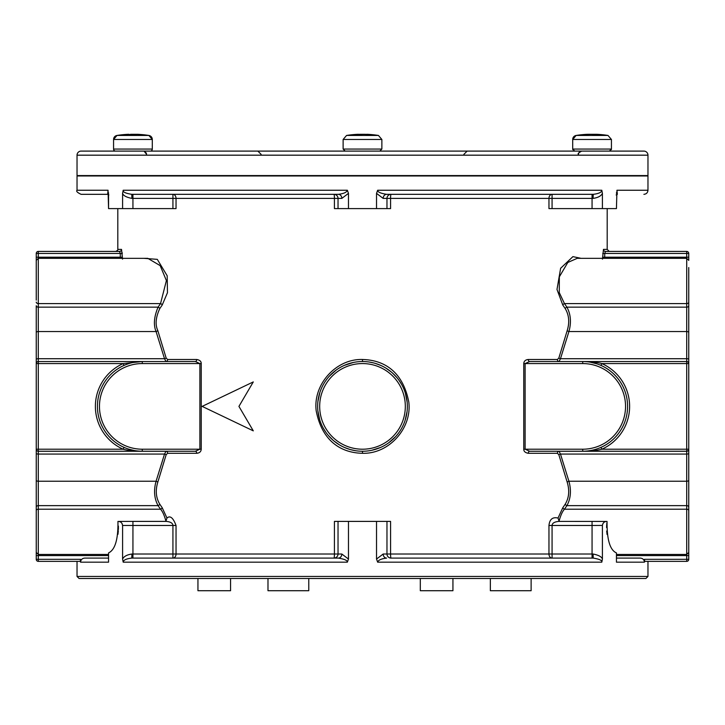 <?xml version="1.0" encoding="UTF-8"?>
<svg xmlns="http://www.w3.org/2000/svg" width="725" height="725" viewBox="0 0 725 725"><rect width="100%" height="100%" fill="white"/><g stroke="black" fill="none" stroke-linecap="round" stroke-linejoin="round"><path stroke-width="1.09" d="M552.069 208.601L548.961 208.601L548.961 198.405L390.576 198.405A4.078 0.471 90 0 1 391.047 194.327L386.615 194.327A4.078 3.444 -90 0 0 383.172 198.405L376.529 193.367L377.643 190.249L601.804 190.249L602.412 193.367C601.116 196.013 597.998 197.689 593.068 198.405L592.062 198.405L592.062 194.327L552.069 194.327A4.078 3.108 -90 0 0 548.961 198.405L552.069 198.405L552.069 208.601L616.44 208.601L616.948 190.249L647.969 190.249L647.969 175.976L77.031 175.976L77.031 190.249L108.052 190.249L108.56 208.601L108.56 194.626M108.551 192.796L108.56 193.367M108.56 208.601L122.588 208.601L122.588 193.367L123.196 190.249L347.357 190.249L348.471 193.367L348.471 208.601L390.576 208.601L390.576 198.405L386.969 198.405L386.969 208.601M376.529 193.367L376.529 208.601M108.052 190.249L107.644 194.327L81.109 194.327C77.358 192.605 75.998 191.246 77.031 190.249M108.886 194.943L107.644 194.327L108.56 194.327M617.356 194.327L616.114 194.943L617.356 194.327C652.5 194.327 652.5 194.327 617.356 194.327L616.948 190.249M347.357 190.249C346.74 192.315 343.75 193.675 338.385 194.327L131.76 194.327C125.497 193.33 122.643 191.971 123.196 190.249M601.804 190.249C601.732 192.279 598.877 193.638 593.24 194.327L386.615 194.327L552.069 194.327L552.069 198.405L592.062 198.405L592.062 208.601M122.271 253.442L122.262 252.88M36.25 300.132L36.25 253.46A2.039 2.039 0 0 1 38.289 251.421L119.516 251.421A2.039 2.012 90 0 0 121.528 249.382L122.543 259.142M143.949 258.336L157.307 259.36L167.185 275.781L167.466 292.701L162.21 305.026L159.781 308.587C155.721 317.287 155.05 324.61 157.787 330.546L166.17 358.087L167.611 359.491L196.729 359.491C199.765 360.035 201.269 361.394 201.233 363.569L201.233 449.21C201.052 451.657 199.547 453.016 196.729 453.288L167.611 453.288L166.17 454.693L157.787 482.234C155.277 490.453 155.938 497.776 159.781 504.192L162.21 507.754L166.968 518.049C170.13 515.257 173.148 517.732 176.039 525.471L176.039 554.018L172.931 554.018L172.931 525.471L176.039 525.471M362.5 359.491C336.047 358.612 312.783 384.549 316.209 410.912C322.661 444.017 344.167 452.971 362.5 453.288C388.899 454.149 412.099 428.366 408.809 402.067C402.393 369.061 381.531 359.953 362.5 359.491L362.5 361.53A44.859 44.859 0 0 0 317.641 406.39A44.859 44.859 0 0 0 362.5 451.249A44.859 44.859 0 0 0 407.359 406.39A44.859 44.859 0 0 0 362.5 361.53A44.859 44.859 0 0 0 317.641 406.39A44.859 44.859 0 0 0 362.5 451.249A44.859 44.859 0 0 0 407.359 406.39A44.859 44.859 0 0 0 362.5 361.53M253.288 381.921L202.148 406.39L253.288 430.858L238.933 406.39L253.288 381.921L238.933 406.39L253.288 430.858L202.148 406.39L253.288 381.921M122.588 208.601L172.931 208.601L172.931 198.405L176.039 198.405A4.078 3.108 90 0 0 172.931 194.327L172.931 198.405L132.938 198.405L132.938 208.601M348.471 193.367L341.828 198.405L338.031 198.405L338.031 208.601L334.424 208.601L334.424 198.405L338.031 198.405A4.078 4.078 0 0 0 333.953 194.327L333.953 194.327A4.078 0.471 -90 0 1 334.424 198.405L176.039 198.405L176.039 208.601L172.931 208.601M338.031 208.601L348.471 208.601M640.293 558.096L616.44 558.096L640.293 558.096C642.812 558.341 644.19 559.7 644.425 562.174L616.44 562.174L616.44 552.921C609.988 550.112 606.861 539.627 607.061 521.438C604.396 521.42 602.838 522.761 602.412 525.471L602.412 559.057L601.804 562.174L377.643 562.174L376.529 559.057L376.529 521.393L348.471 521.393L348.471 559.057L347.357 562.174L123.196 562.174L122.588 559.057L122.588 525.471C122.199 522.788 120.649 521.447 117.939 521.438C118.229 539.337 115.103 549.831 108.56 552.921L108.56 562.174L80.575 562.174L80.575 559.319L80.258 561.358L38.289 561.358A2.039 2.039 0 0 1 36.25 559.319L36.25 305.705A2.039 1.441 0 0 0 38.289 307.146L38.289 303.585L160.542 303.585A2.039 1.296 -144.9 0 1 162.21 305.026M36.25 543.233L36.25 545.236M604.713 258.336L604.732 253.46L605.484 251.421L686.711 251.421A2.039 2.039 0 0 1 688.75 253.46A2.039 2.039 0 0 0 686.711 251.421L686.711 253.46L688.75 253.46L688.75 260.375L688.75 257.203L686.711 257.203L686.711 361.53L529.658 361.53A2.039 1.377 90 0 1 528.271 359.491L557.389 359.491L558.83 358.087L567.213 330.546C569.723 322.362 569.062 315.04 565.219 308.587L562.79 305.026L556.99 289.465L560.624 268.277L572.913 256.632L581.051 258.336M688.75 267.543L688.75 449.21A2.039 2.039 0 0 1 686.711 451.249L686.711 555.577L688.75 555.577L688.75 552.405L688.75 559.319L686.711 559.319L686.711 561.358L644.743 561.358L644.425 559.319L644.743 561.358M688.75 512.647L688.75 449.21L688.75 552.405L686.711 554.444L616.44 554.444M686.711 361.53L686.711 363.569L688.75 363.569A2.039 2.039 0 0 0 686.711 361.53A2.039 2.039 0 0 1 688.75 363.569L688.75 332.548A2.039 0.997 180 0 0 686.711 331.542L568.926 331.542C571.454 322.453 570.783 314.315 566.914 307.146A2.039 1.305 -34.1 0 0 565.219 308.587M562.79 305.026A2.039 1.296 -35.1 0 1 564.458 303.585L566.914 307.146L686.711 307.146A2.039 1.441 180 0 0 688.75 305.705L688.75 300.132M599.267 364.693L601.016 365.427L601.85 363.569A46.898 46.898 0 0 1 601.85 449.21L686.711 449.21L686.711 451.249A2.039 2.039 0 0 0 688.75 449.21L686.711 449.21L686.711 363.569L601.85 363.569C598.533 362.536 592.153 361.857 582.719 361.53A44.859 44.859 0 0 1 627.578 406.39A44.859 44.859 0 0 1 582.719 451.249C590.694 451.113 597.065 450.433 601.85 449.21L601.016 447.352M688.75 449.21A2.039 2.039 0 0 1 686.711 451.249L582.719 451.249A44.859 44.859 0 0 0 627.578 406.39A44.859 44.859 0 0 0 582.719 361.53L582.719 363.569L525.118 363.569L529.658 361.53M528.271 359.491C525.453 359.763 523.948 361.123 523.767 363.569L523.767 449.21C523.731 451.385 525.235 452.744 528.271 453.288A2.039 1.377 90 0 1 529.658 451.249L530.31 451.249M523.767 363.569L525.118 363.569L525.118 449.21L529.658 451.249L582.719 451.249L582.719 449.21A42.82 42.82 0 0 0 625.539 406.39A42.82 42.82 0 0 0 582.719 363.569M196.729 359.491A2.039 1.377 -90 0 1 195.342 361.53L199.882 363.569L142.281 363.569L142.281 361.53L38.289 361.53A2.039 2.039 0 0 0 36.25 363.569L123.15 363.569A46.898 46.898 0 0 0 123.15 449.21C126.911 450.298 133.291 450.977 142.281 451.249L38.289 451.249L38.289 358.721L164.53 358.721L165.989 361.53L195.351 361.53L142.281 361.53L123.15 363.569L124.011 365.418M139.599 361.612L142.281 361.53A44.859 44.859 0 0 0 97.422 406.39A44.859 44.859 0 0 0 142.281 451.249L195.342 451.249A2.039 1.377 -90 0 1 196.729 453.288M686.711 561.358A2.039 2.039 0 0 0 688.75 559.319A2.039 2.039 0 0 1 686.711 561.358L647.969 561.358L647.969 576.447L77.031 576.447L79.07 578.487L645.93 578.487L647.969 576.447M77.031 576.447L77.031 561.358L38.289 561.358L38.289 555.577L108.56 555.577M391.047 558.096A4.078 4.078 0 0 1 386.969 554.018A4.078 4.078 0 0 0 391.047 558.096L593.24 558.096L552.069 558.096L552.069 554.018L548.961 554.018A4.078 3.108 -90 0 0 552.069 558.096L391.047 558.096A4.078 0.471 90 0 1 390.576 554.018L548.961 554.018L548.961 525.471C549.604 519.272 552.631 516.798 558.033 518.049L562.79 507.754A2.039 1.296 -144.9 0 0 564.458 509.195C562.464 511.352 560.67 515.312 559.066 521.076L558.033 518.049M528.271 453.288L557.389 453.288L558.83 454.693L567.213 482.234C569.714 490.499 569.043 497.821 565.219 504.192L562.79 507.754M602.457 259.142L603.472 249.382L607.188 249.382L609.227 251.421M84.707 558.096L108.56 558.096L84.707 558.096C82.188 558.341 80.81 559.7 80.575 562.174M123.196 562.174C123.341 560.108 126.195 558.748 131.76 558.096L279.814 558.096L172.931 558.096L172.931 554.018L132.938 554.018L132.938 525.471L172.931 525.471C172.795 523.187 170.583 521.828 166.297 521.393L132.938 521.393L132.938 525.471L122.588 525.471L122.017 523.432M122.588 559.057C123.893 556.401 127.011 554.725 131.932 554.018L131.76 558.096L338.385 558.096L172.931 558.096A4.078 3.108 90 0 0 176.039 554.018L338.031 554.018L338.031 521.393L334.424 521.393L334.424 554.018A4.078 0.471 -90 0 1 333.953 558.096A4.078 4.078 0 0 0 338.031 554.018L341.828 554.018L348.471 559.057M117.957 534.316L118.338 530.727M118.402 529.486L118.383 526.051M341.828 554.018A4.078 3.444 90 0 1 338.385 558.096C344.583 559.129 347.574 560.488 347.357 562.174M337.071 558.096L333.953 558.096A4.078 4.078 0 0 0 338.031 554.018M117.939 521.438L132.938 521.393M548.961 525.471L552.069 525.471C552.187 523.205 554.398 521.846 558.703 521.393L559.066 521.076M558.703 521.393L607.061 521.438M36.25 555.577L38.289 555.577L38.289 509.195L160.542 509.195C162.5 511.288 164.303 515.248 165.934 521.076L165.744 521.393M386.969 521.393L390.576 521.393L390.576 554.018L386.969 554.018L386.969 521.393L376.529 521.393M348.471 521.393L338.031 521.393M592.062 521.393L592.062 525.471L602.412 525.417M606.843 523.106L606.589 526.649M606.589 526.731L606.58 527.546M606.68 531.026L607.07 534.479M644.425 562.174L644.425 559.319L686.711 559.319L686.711 555.577L616.44 555.577M376.529 559.057L383.172 554.018L386.969 554.018M377.643 562.174C378.26 560.108 381.241 558.748 386.615 558.096A4.078 3.444 90 0 1 383.172 554.018M592.062 558.096L592.062 554.018L593.068 554.018L593.24 558.096C599.557 559.129 602.412 560.488 601.804 562.174M593.068 554.018C598.605 555.105 601.723 556.782 602.412 559.057M557.389 453.288A2.039 1.622 90 0 1 559.011 451.249L560.47 454.058L568.926 481.237C571.436 490.426 570.765 498.555 566.914 505.633L564.458 509.195L686.711 509.195A2.039 1.441 180 0 1 688.75 510.636M142.281 363.569A42.82 42.82 0 0 0 99.461 406.39A42.82 42.82 0 0 0 142.281 449.21L199.882 449.21L195.342 451.249M167.611 453.288A2.039 1.622 -90 0 0 165.989 451.249L164.53 454.058L156.074 481.237C153.546 490.372 154.217 498.501 158.086 505.633L160.542 509.195A2.039 1.296 144.9 0 0 162.21 507.754M36.25 449.21A2.039 2.039 0 0 0 38.289 451.249A2.039 2.039 0 0 1 36.25 449.21L123.15 449.21L124.057 447.379M125.352 447.932L126.848 448.512M127.12 448.612L128.071 448.938M128.488 449.074L134.198 450.515M134.451 450.56L136.499 450.877M136.826 450.914L139.427 451.158M140.043 361.585L134.415 362.228M134.306 362.246L132.575 362.591M129.195 363.479L127.908 363.896M127.564 364.013L125.869 364.639M142.281 449.21L142.281 451.249A44.859 44.859 0 0 1 97.422 406.39A44.859 44.859 0 0 1 142.281 361.53L165.989 361.53A2.039 1.622 90 0 0 167.611 359.491M585.347 451.167L587.776 450.968M590.014 450.651L592.089 450.261M594.02 449.799L595.379 449.428M595.778 449.31L597.192 448.847M597.436 448.766L599.14 448.141M599.829 364.92L598.614 364.439M597.255 363.95L595.751 363.47M596.639 363.742L590.168 362.156M587.903 361.829L585.419 361.612M557.389 359.491A2.039 1.622 90 0 0 559.011 361.53L560.47 358.721L568.926 331.542A2.039 0.952 20.2 0 1 567.213 330.546M36.25 302.144A2.039 1.441 0 0 0 38.289 303.585L38.289 258.336L147.791 258.336L160.18 265.631L166.397 280.593L160.542 303.585L158.086 307.146C153.99 316.816 153.319 324.945 156.074 331.542L164.53 358.721A2.039 0.616 166.3 0 0 166.17 358.087M688.75 302.144A2.039 1.441 180 0 1 686.711 303.585L564.458 303.585L559.274 292.61L559.338 276.841L567.811 262.459L577.218 258.336M605.484 251.421A2.039 2.012 90 0 1 603.472 249.382M119.516 251.421L120.268 253.46L38.289 253.46L38.289 251.421A2.039 2.039 0 0 0 36.25 253.46L38.289 253.46L38.289 257.203L120.268 257.203L120.287 258.336M36.25 363.569A2.039 2.039 0 0 1 38.289 361.53M166.968 518.049L165.934 521.076M38.289 561.358A2.039 2.039 0 0 1 36.25 559.319L80.575 559.319M382.963 558.667L382.365 558.848M124.374 578.487L137.215 578.487M230.568 578.487L197.943 578.487L197.943 590.721L230.568 590.721L230.568 578.487M531.126 578.487L531.126 590.721L490.345 590.721L490.345 578.487M452.935 578.487L452.935 590.721L420.31 590.721L420.31 578.487M308.768 578.487L308.768 590.721L267.987 590.721L267.987 578.487M602.412 193.367L602.412 208.601M616.44 193.367L616.458 192.714M592.479 194.327L593.24 194.327L593.068 198.405M391.047 194.327A4.078 4.078 0 0 0 386.969 198.405A4.078 4.078 0 0 1 391.047 194.327A4.078 4.078 0 0 0 386.969 198.405L383.172 198.405M386.615 194.327C380.471 193.33 377.48 191.971 377.643 190.249M353.211 362.5L344.375 365.355M336.255 370.013L329.259 376.266M323.731 383.824L323.078 384.975M319.897 392.325L317.922 401.414M317.849 410.712L319.707 419.866M323.413 428.393L325.915 432.345M328.362 435.489L332.983 440.166M333.799 440.863L339.246 444.751M344.565 447.506L349.903 449.446M350.547 449.627L355.767 450.742M371.771 450.279L380.589 447.443M388.691 442.812L395.678 436.577M401.215 429.055L401.913 427.813M405.058 420.582L407.06 411.528M407.169 402.257L405.347 393.122M401.713 384.594L398.958 380.244M396.82 377.507L392.805 373.312M391.437 372.106L386.026 368.2M384.694 367.403L383.833 366.923M380.752 365.409L375.405 363.424M373.719 362.953L369.415 362.065M131.76 194.327L131.932 198.405C126.395 197.318 123.277 195.641 122.588 193.367M338.385 194.327A4.078 3.444 -90 0 1 341.828 198.405M77.031 155.177A4.078 4.078 0 0 1 81.109 151.099L643.891 151.099A4.078 4.078 0 0 1 647.969 155.177L647.969 175.568L77.031 175.568L77.031 155.177L647.969 155.177M449.917 151.099L440.292 151.099M442.712 151.099L441.897 151.099M282.279 151.099L283.103 151.099M458.562 151.099L456.342 151.099L458.562 151.099M454.222 151.099L451.032 151.099L454.222 151.099M458.245 151.099L459.052 151.099M273.896 151.099L270.778 151.099M447.225 151.099L446.727 151.099M444.615 151.099L442.395 151.099M281.663 151.099L280.385 151.099M278.273 151.099L276.442 151.099M268.658 151.099L266.438 151.099M572.786 149.676A2.039 2.039 0 0 1 572.696 149.06L611.438 149.06L611.438 139.472L572.696 139.472L576.13 135.448L607.994 135.448A101.953 101.953 0 0 0 596.974 134.315A101.926 88.269 90 0 0 596.838 134.306L596.24 134.306A101.926 50.958 90 0 1 599.512 134.778A101.4 87.816 90 0 0 597.391 134.75A101.4 87.816 90 0 0 595.261 134.778A101.926 50.958 -90 0 0 591.981 134.306L589.751 134.306A101.926 88.269 90 0 0 584.069 134.778A101.4 50.696 -90 0 0 581.613 134.778A101.926 88.269 -90 0 1 587.15 134.315A101.953 101.953 0 0 0 576.13 135.448A4.078 4.078 0 0 0 572.696 139.472L572.696 149.06L574.735 151.099L580.852 151.099M603.282 151.099L609.399 151.099L603.282 151.099M574.735 151.099L609.399 151.099L611.438 149.06A2.039 2.039 0 0 1 611.338 149.676M589.488 134.288L587.966 134.306M594.518 134.306L596.158 134.306L594.101 134.714M592.062 134.315A101.926 50.958 90 0 1 592.144 134.306L594.382 134.306A101.926 88.269 -90 0 1 595.905 134.388M596.838 134.306L595.868 134.714A101.518 50.759 90 0 1 596.367 134.759M587.15 134.315A101.926 88.269 -90 0 1 587.286 134.306L587.893 134.306M595.044 134.732A101.518 87.915 -90 0 1 595.597 134.768L596.022 134.279M596.612 134.714L595.868 134.768M357.398 151.099L372.695 151.099M351.281 151.099L353.836 151.099M379.827 151.099L381.867 149.06L381.867 139.472L343.124 139.472L343.124 149.06L381.867 149.06L379.827 151.099L373.71 151.099M367.276 134.306L366.678 134.306L367.276 134.306A101.926 88.269 90 0 1 367.412 134.315A101.926 88.269 90 0 1 372.949 134.778A101.4 50.696 90 0 0 370.493 134.778A101.926 88.269 -90 0 0 364.82 134.306L362.582 134.306A101.926 50.958 90 0 0 359.301 134.778A101.4 87.816 -90 0 0 357.18 134.75A101.4 87.816 -90 0 0 355.051 134.778A101.926 50.958 -90 0 1 358.322 134.306L357.724 134.306A101.926 88.269 -90 0 0 357.588 134.315A101.953 101.953 0 0 0 346.568 135.448L378.432 135.448A101.953 101.953 0 0 0 367.412 134.315A101.926 88.269 90 0 0 367.276 134.306L367.194 134.451M358.195 134.759A101.518 50.759 -90 0 1 358.694 134.714L357.724 134.306A101.926 88.269 -90 0 0 357.588 134.315L357.588 134.315M358.657 134.388A101.926 88.269 90 0 1 360.18 134.306L362.418 134.306A101.926 50.958 -90 0 1 362.5 134.315M358.694 134.768L357.951 134.714M358.549 134.279L358.966 134.768A101.518 87.915 90 0 1 359.518 134.732M115.601 151.099L150.265 151.099A2.039 2.039 0 0 0 152.304 149.06L152.304 139.472L148.87 135.448A4.078 4.078 0 0 1 152.304 139.472L113.562 139.472L117.006 135.448A4.078 4.078 0 0 0 113.562 139.472L113.562 149.06A2.039 2.039 0 0 0 115.601 151.099L115.239 151.063M143.55 134.778L143.577 134.75A101.926 101.926 0 0 0 137.034 134.306L135.394 134.778A101.4 101.4 0 0 0 130.482 134.778L128.842 134.306A101.926 101.926 0 0 0 122.289 134.778L122.289 134.75A101.953 101.953 0 0 0 117.006 135.448L148.87 135.448A101.953 101.953 0 0 0 143.577 134.75L143.577 134.778A101.953 101.953 0 0 0 137.85 134.315A101.926 88.269 90 0 0 137.714 134.306L137.107 134.306A101.926 50.958 90 0 1 137.188 134.315M132.938 134.315A101.926 50.958 90 0 1 133.019 134.306L135.249 134.306A101.926 88.269 -90 0 1 135.385 134.315L137.034 134.306M135.104 134.587A101.926 50.958 -90 0 0 132.856 134.306L130.618 134.306A101.926 88.269 90 0 0 130.491 134.315L130.899 134.714L130.482 134.306M123.767 134.632A101.926 88.269 -90 0 1 128.026 134.315A101.926 88.269 -90 0 1 128.162 134.306L128.76 134.306M137.714 134.306L137.107 134.306M360.026 134.642L362.428 134.315M364.82 134.306L362.582 134.306M176.039 540.968L176.039 554.018M117.812 208.601L117.812 249.382L121.528 249.382M602.729 253.46L686.711 253.46L686.711 257.203L602.729 257.203M688.75 359.355A2.039 0.634 180 0 0 686.711 358.721L560.47 358.721A2.039 0.616 13.7 0 1 558.83 358.087M688.75 453.424A2.039 0.634 180 0 1 686.711 454.058L560.47 454.058A2.039 0.616 166.3 0 0 558.83 454.693M688.75 480.231A2.039 0.997 180 0 1 686.711 481.237L568.926 481.237A2.039 0.952 159.8 0 0 567.213 482.234M688.75 507.074A2.039 1.441 180 0 0 686.711 505.633L566.914 505.633A2.039 1.305 -145.9 0 1 565.219 504.192M132.938 558.096L132.938 554.018L131.932 554.018M552.069 554.018L592.062 554.018L592.062 525.471L552.069 525.471L552.069 554.018M582.719 449.21L523.767 449.21M201.233 449.21L199.882 449.21L199.882 363.569L201.233 363.569M36.25 453.424A2.039 0.634 0 0 0 38.289 454.058L164.53 454.058A2.039 0.616 -166.3 0 1 166.17 454.693M36.25 480.231A2.039 0.997 0 0 0 38.289 481.237L38.289 451.249M36.25 359.355A2.039 0.634 0 0 1 38.289 358.721L38.289 331.542L156.074 331.542A2.039 0.952 159.8 0 0 157.787 330.546M36.25 332.548A2.039 0.997 0 0 1 38.289 331.542L38.289 307.146L158.086 307.146A2.039 1.305 -145.9 0 1 159.781 308.587M122.271 253.46L120.268 253.46L120.268 257.203L122.271 257.203M36.25 257.203L38.289 257.203L38.289 258.336L36.25 260.375M36.25 510.636A2.039 1.441 0 0 1 38.289 509.195L38.289 481.237L156.074 481.237A2.039 0.952 -159.8 0 1 157.787 482.234M36.25 507.074A2.039 1.441 0 0 1 38.289 505.633L158.086 505.633A2.039 1.305 145.9 0 0 159.781 504.192M362.5 449.21A42.82 42.82 0 0 0 405.32 406.39A42.82 42.82 0 0 0 362.5 363.569A42.82 42.82 0 0 0 319.68 406.39A42.82 42.82 0 0 0 362.5 449.21M362.5 453.288L362.5 451.249M132.938 194.327L132.938 198.405L131.932 198.405M333.953 194.327A4.078 4.078 0 0 1 338.031 198.405M113.834 150.084L113.562 149.06L152.304 149.06L152.032 150.084M577.209 258.336L686.711 258.336L688.75 260.375M607.188 208.601L607.188 249.382M36.25 552.405L38.289 554.444L108.56 554.444M127.645 363.986L129.258 363.461M133.772 362.346L137.152 361.829M584.803 361.576L587.359 361.775M590.803 362.264L592.153 362.536M597.318 448.802L595.896 449.273M591.12 450.461L587.866 450.95M585.102 451.186L584.123 451.231M117.812 249.382C118.257 249.808 117.577 250.487 115.773 251.421M647.969 190.249C647.724 192.723 646.365 194.083 643.891 194.327M146.568 154.362L144.148 151.208L146.233 152.93L146.541 153.981M463.882 154.362L467.145 151.099M261.118 154.362L257.855 151.099M578.713 153.047L578.432 154.362C577.49 153.89 578.577 152.803 581.695 151.099M578.768 152.93L579.13 152.35M611.438 139.472L607.994 135.448M343.124 149.06L345.163 151.099L343.124 149.06M381.867 139.472L378.432 135.448L381.876 139.472M343.124 139.472L346.568 135.448L343.133 139.472M128.026 134.315A101.953 101.953 0 0 0 122.289 134.75"/></g></svg>
